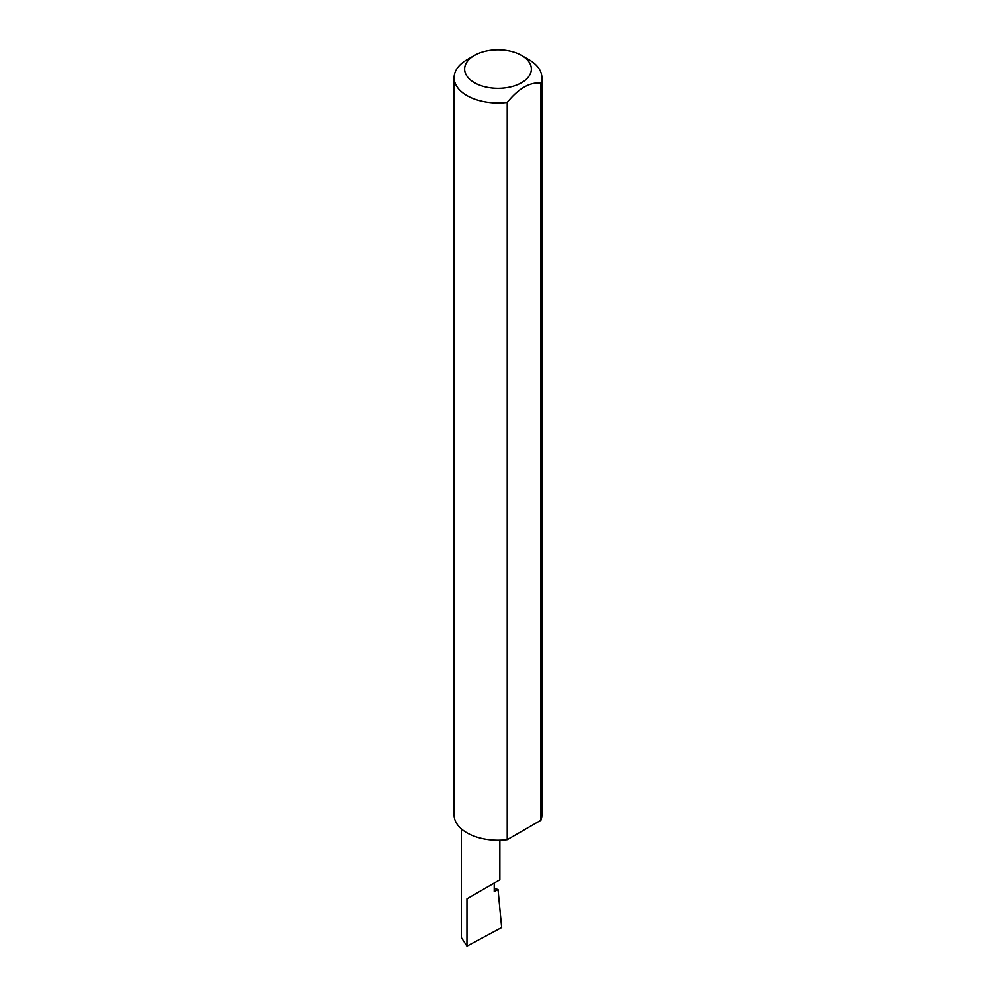 <?xml version="1.0" encoding="UTF-8"?>
<svg xmlns="http://www.w3.org/2000/svg" width="996" height="996" viewBox="0 0 996 996"><rect width="100%" height="100%" fill="white"/><g stroke="black" fill="none" stroke-linecap="round" stroke-linejoin="round"><path stroke-width="1.49" d="M494.228 888.482L498.025 889.503L494.228 891.694L494.228 883.078L499.868 879.817L499.868 840.263M494.228 883.078C501.449 878.908 501.449 878.908 494.228 883.078L466.95 898.828L494.228 883.078M474.395 82.693A33.378 19.273 0 0 0 521.605 82.693A33.378 19.273 0 0 0 521.605 55.44L529.05 59.748A43.911 25.361 180 0 1 541.911 77.676A43.911 25.361 180 0 1 540.94 83.004C529.71 82.046 518.48 88.532 507.238 102.464A43.911 25.361 180 0 1 466.95 95.604A43.911 25.361 180 0 1 454.089 77.676A43.911 25.361 180 0 1 466.95 59.748L474.395 55.44A33.378 19.273 0 0 0 474.395 82.693M507.238 102.464L507.238 839.715A43.911 25.361 180 0 1 466.95 832.855A43.911 25.361 180 0 1 454.089 814.927L454.089 77.676M498.025 889.503L501.673 927.55L466.95 946.2L461.297 937.51L461.297 828.846M466.95 946.2L466.95 898.828M540.94 83.004L540.94 820.256A43.911 25.361 180 0 0 541.911 814.927L541.911 77.676M507.238 839.715L540.94 820.256M529.05 59.748L521.605 55.44A33.378 19.273 0 0 0 474.395 55.44"/></g></svg>
